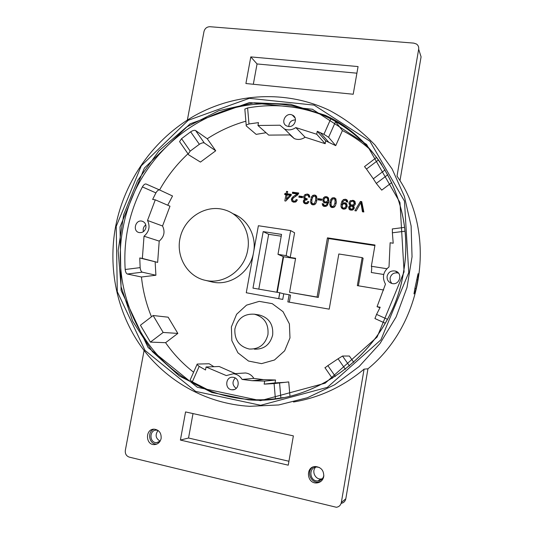 <?xml version="1.0" encoding="UTF-8"?>
<svg xmlns="http://www.w3.org/2000/svg" width="534" height="534" viewBox="0 0 534 534"><rect width="100%" height="100%" fill="white"/><g stroke="black" fill="none" stroke-linecap="round" stroke-linejoin="round"><path stroke-width="0.8" d="M289.982 337.915L289.401 323.924L283.047 311.696L272.253 303.659L259.224 301.356L246.528 305.154L236.615 314.266L231.389 326.901L231.843 340.639L237.924 352.814L248.504 361.044L261.547 363.634L274.463 360.003L284.642 350.818L289.982 337.915M258.87 314.913L259.27 314.98C269.023 317.737 273.488 324.425 272.66 335.045C270.03 344.764 263.929 349.47 254.344 349.169M267.948 334.644C268.796 323.811 264.257 316.996 254.338 314.192C244.005 313.612 237.517 318.571 234.867 329.057C234.399 339.891 239.212 346.553 249.298 349.042C259.05 349.343 265.271 344.543 267.948 334.644M281.218 236.215L268.655 234.299L263.182 231.602L281.545 234.393L277.98 254.351L286.157 255.653L290.629 230.575L294.594 232.784L290.216 257.428L295.602 258.282L289.568 292.325L317.062 297.051L327.435 237.85L374.995 245.019L371.35 266.266L386.85 268.715M385.061 169.919L373.319 178.803L376.296 183.422L381.723 190.137L391.762 182.581M330.766 118.888L323.924 134.314L317.249 131.284L316.722 134.254L295.823 127.579C292.151 130.056 288.387 130.536 284.515 129.021L280.003 125.223L257.949 125.483L268.715 135.115L289.915 134.928L294.261 138.586C297.979 140.055 301.597 139.601 305.114 137.238L325.199 143.699L325.7 140.856L335.732 145.642L342.414 130.583C352.487 135.743 361.805 142.151 370.376 149.814M266.039 132.719L256.153 134.368L246.167 125.837L246.201 125.036L248.977 123.948L247.609 107.955C273.728 103.262 299.274 105.859 324.251 115.738M180.165 142.485L179.571 141.623L181.567 138.673L190.645 131.825L199.356 144.287L190.197 151.109L188.168 154.046L188.509 154.733L200.457 162.082L215.723 150.782L207.259 138.753C219.254 130.943 232.123 125.096 245.867 121.205M159.579 189.95C167.182 176.407 176.647 164.352 187.988 153.792M151.469 316.789C146.223 304.026 142.892 290.763 141.463 277.006L127.346 274.029C126.218 273.548 125.503 272.04 125.19 269.496C123.321 240.44 129.054 212.912 142.391 186.913L155.908 192.887C157.23 190.685 158.458 189.71 159.593 189.957L172.529 195.985L167.723 205.216M139.761 257.969L157.643 262.401L159.205 241.101C164.172 236.816 165.28 231.776 162.543 225.989L169.986 206.197L155.287 199.829L147.517 220.462C150.348 226.489 149.186 231.736 144.026 236.208L142.358 258.409L139.761 257.969L140.148 267.621L125.19 269.496M155.14 261.974L155.908 275.237L141.463 277.006M153.131 315.514L163.164 332.448L150.421 342.114L140.429 325.219L153.131 315.514L168.143 317.189L177.842 333.423L165.587 342.688C173.403 353.935 182.741 363.781 193.595 372.218M210.556 391.135L192.333 381.843L199.189 366.364L196.986 364.575L197.186 364.068L209.181 363.761L213.88 366.698M235.334 373.62L219.2 366.504L206.064 366.978L226.316 375.582L233.378 373.747C237.109 374.187 240.013 376.076 242.089 379.42L252.041 380.695L264.69 381.102L264.15 384.133L274.096 383.579L275.397 398.764M264.15 384.133L275.043 382.905L275.557 380.014L263.409 379.627L253.85 378.406C251.848 375.208 249.051 373.399 245.473 372.979L242.296 373.179M275.043 382.905L284.862 382.351M289.975 396.108L288.72 381.91L274.096 383.579M353.775 362.339L349.356 356.024L342.534 356.031L338.082 358.781L345.405 369.314M383.726 290.002L357.333 285.637L362.159 257.628L338.816 253.99L329.211 309.159L287.866 301.91L289.134 294.761L290.536 295.142L289.294 302.157M282.746 299.407L246.267 292.752L282.746 299.407L283.741 293.827L289.134 294.761M253.236 254.184C249.311 272.881 229.834 286.05 212.512 282.072L210.236 281.518M232.804 213.66C246.908 218.666 256.18 234.68 253.877 250.626M354.876 210.716L360.41 201.431L361.738 201.618L363.841 211.971L362.432 211.778L360.884 202.6L356.198 210.903L354.876 210.716M345.451 199.222L347.2 200.117L347.761 202.019L346.593 201.972L345.685 200.317L344.25 200.33L342.808 201.992L342.341 203.668L343.475 202.873L345.578 202.9L346.766 203.868L347.2 206.304L345.912 208.574L343.569 209.174L341.927 208.42L340.992 206.792L341.066 203.995L341.994 201.071L343.482 199.549L345.451 199.222L347.414 200.45M324.478 206.504L322.743 205.603L322.196 203.714L323.377 203.781L324.345 205.43L325.767 205.356L326.855 204.282L327.582 202.079L326.374 202.913L324.385 202.867L323.183 201.899L322.756 199.516L323.444 197.874L324.719 196.826L326.334 196.619L328.537 198.041L328.837 201.779L327.088 205.73L324.478 206.504M317.957 199.836L318.171 198.641L321.762 199.135L321.555 200.337L317.957 199.836M307.357 194.022L309.293 195.057L309.88 197.146L308.692 197.146L308.272 195.604L307.604 195.11L305.695 195.391L304.881 196.746L305.161 198.154L307.237 198.848L306.923 199.87L305.335 200.043L304.527 201.178L304.767 202.313L305.802 202.893L307.01 202.62L307.824 201.398L308.946 201.772L307.651 203.481L305.655 203.875L304.293 203.334L303.466 202.273L303.339 200.984L303.873 199.896L304.987 199.215L303.833 198.214L303.646 196.599L304.927 194.59L307.357 194.022L309.386 195.204M296.377 194.509L296.977 193.942L292.385 193.315L292.585 192.18L298.78 193.028L297.511 194.997L293.32 197.994L292.532 199.336L292.812 200.584L294 201.245L295.422 200.917L296.176 199.569L297.338 199.863L296.056 201.799L293.8 202.212L291.804 201.151L291.357 199.142L292.759 196.979L296.377 194.509L297.284 195.184M298.86 197.206L299.073 196.018L302.618 196.505L302.411 197.693L298.86 197.206M314.646 195.023L316.622 196.318L316.869 200.377L316.035 203.087L314.72 204.562L312.897 204.889L311.616 204.388L310.488 201.832L311.509 196.826L312.817 195.357L314.646 195.023L316.522 196.178M286.131 193.648L286.544 191.359L287.686 191.512L287.279 193.802L291.324 194.356L291.13 195.437L285.763 201.051L284.829 200.917L285.937 194.723L284.682 194.55L284.876 193.475L286.131 193.648L287.532 194.636L287.632 194.056M333.944 197.653L335.953 198.962L336.213 203.047L335.372 205.777L334.044 207.259L332.201 207.586L330.9 207.079L329.752 204.509L330.766 199.469L332.095 197.987L333.944 197.653L335.879 198.862M355.424 203.654L354.663 205.189L353.134 205.877L354.102 206.812L354.256 208.08L353.174 209.775L351.012 210.216L349.089 209.188L348.629 207.265L349.189 206.131L350.404 205.503L349.203 204.362L349.002 202.74L350.257 200.751L353.675 200.457L354.91 201.391L355.424 203.654M341.126 503.362C343.669 502.901 345.231 501.366 345.818 498.756L341.326 502.534C340.705 505.271 339.057 506.853 336.38 507.273L129.295 457.131C126.318 456.056 124.996 453.8 125.33 450.362L144.087 350.504M341.326 502.534L364.088 369.134L367.953 368.8C422.467 324.345 436.498 237.797 399.999 180.592L421.079 56.838L419.664 52.359M293.486 402.002C319.499 397.67 343.035 386.709 364.088 369.134M323.744 476.542C322.856 480.353 320.54 482.482 316.809 482.943C306.69 483.917 305.248 466.496 315.42 466.529C321.154 467.183 323.931 470.527 323.744 476.542M161.128 438.494C160.167 442.292 157.904 444.328 154.333 444.602C145.235 444.976 145.221 428.668 154.293 429.182C159.179 429.97 161.455 433.074 161.128 438.494M180.399 440.063L185.565 411.928L293.373 435.877L288.247 465.181L180.399 440.063L188.535 438.02L288.934 461.256M187.367 120.043L203.995 31.506C204.889 28.382 206.878 26.78 209.962 26.713L413.85 43.127L416.54 44.068C418.249 45.33 418.956 47.045 418.669 49.201L421.079 56.838M399.999 180.592L397.022 176.073L418.669 49.201M250.8 56.904L358.06 66.57L353.214 94.238L245.907 83.524L250.8 56.904L257.048 63.953L253.323 84.265M414.905 288.34L413.977 293.874C414.517 293.627 415.205 291.858 416.053 288.56L417.808 279.956C418.336 276.432 418.422 274.329 418.069 273.648L414.905 288.34M371.35 266.266C371.851 266.953 371.831 269.036 371.297 272.5L383.719 274.489M289.568 292.325L318.304 297.418L328.61 238.585L374.901 245.567M295.536 258.663L283.601 256.754L277.98 254.351M277.259 292.312L283.601 256.754M358.381 285.81L363.127 258.249L362.159 257.628M322.316 478.771L321.001 478.991C315.173 479.612 311.382 471.135 315.674 467.163M323.864 475.427L323.851 475.494C323.097 478.718 321.134 480.527 317.97 480.907C309.413 481.721 308.191 467.003 316.789 467.016L319.279 467.424M160.147 441.131C155.614 438.427 154.927 434.87 158.071 430.464M160.073 441.244L156.515 442.639C149.16 442.933 149.14 429.75 156.482 430.15L157.964 430.391M320.961 481.348L318.104 482.122C310.448 482.956 306.322 471.108 312.831 467.096M156.929 444.048L156.549 444.061C148.993 444.462 146.863 431.599 154.052 429.182M193.008 413.583L188.535 438.02M356.899 73.185L257.048 63.953M345.818 498.756L367.953 368.8M278.735 298.419L279.743 292.739L252.989 288.126L263.182 231.602M246.267 292.752L258.376 225.735L290.629 230.575M258.796 289.128L268.655 234.299M279.743 292.739L283.741 293.827M286.157 255.653L290.216 257.428M283.174 256.574L276.812 292.231M327.435 237.85L328.61 238.585M379.954 307.738L377.057 306.71L385.475 284.141C381.91 277.466 383.092 271.719 389.012 266.907L390.127 242.763L393.204 243.224L392.377 232.797L404.986 231.202M381.743 164.545C367.212 143.292 348.749 127.352 326.354 116.706C305.174 106.907 283.107 102.655 260.138 103.963C193.421 107.274 134.882 161.889 123.06 227.824C111.639 284.809 135.763 347.16 185.044 378.346C204.555 390.808 226.169 397.87 249.879 399.532C260.972 400.226 272.093 399.572 283.24 397.576M317.062 297.051L318.304 297.418M247.696 250.079C244.519 270.017 224.02 284.662 205.744 280.423C186.993 276.712 175.152 255.599 180.492 236.328C185.518 216.984 206.378 204.248 224.54 209.829C240.527 214.288 251.167 232.464 247.696 250.079M387.41 319.285L376.563 314.399L374.928 318.544L385.241 323.244M376.563 314.399L380.188 307.244L377.057 306.71M387.123 276.205C386.823 279.823 388.385 282.232 391.816 283.447C399.666 285.823 403.27 272.961 395.293 271.052C391.055 270.391 388.338 272.106 387.123 276.205M392.356 228.939L392.377 232.797M376.617 157.397L364.522 166.615L366.478 169.058L378.506 159.92M373.319 178.803L366.478 169.058M323.924 134.314L328.604 137.305L335.552 121.645L342.414 130.583M257.949 125.483L258.469 122.626L248.977 123.948M288.52 126.471C294.875 127.513 298.266 117.427 292.352 115.084C285.71 111.74 279.976 123.314 286.918 126.044L288.52 126.471M244.919 110.004L244.846 109.076L247.609 107.955M199.356 144.287C201.558 142.938 203.214 142.505 204.315 142.978L195.584 130.53L207.259 138.753M190.645 131.825C192.814 130.456 194.463 130.029 195.584 130.53M215.723 150.782L204.315 142.978M142.391 186.913C143.686 184.717 144.914 183.749 146.076 184.01L159.593 189.957M155.908 192.887L152.644 199.442L155.287 199.829M145.895 227.704C146.249 224.4 145.001 222.231 142.137 221.203C135.496 219.207 132.278 231.182 139.087 232.557C142.538 232.964 144.807 231.342 145.895 227.704M127.346 274.029L142.264 272.173C141.17 271.693 140.469 270.171 140.148 267.621M142.264 272.173L155.908 275.237M335.345 376.463L327.869 365.63L324.939 367.833M327.869 365.63L338.082 358.781M192.333 381.843L190.131 380.041L190.371 379.494M199.189 366.364L205.517 369.989L206.064 366.978M233.545 377.364L232.911 377.271C225.328 376.303 224.427 389.52 232.076 389.78C239.172 390.614 240.6 378.479 233.545 377.364M335.732 145.642L328.604 137.305M150.421 342.114L165.587 342.688M163.164 332.448L177.842 333.423M325.7 140.856L317.249 131.284M253.85 378.406L242.089 379.42M264.69 381.102L275.557 380.014M142.358 258.409L157.643 262.401M352.52 201.198L355.03 201.592M350.337 205.463L350.211 203.127M350.03 209.942L349.837 207.633M351.445 205.109L352.387 205.97L353.508 206.117M355.203 204.402L355.13 203.407L354.062 202.299M351.058 209.381L352.347 210.149M354.049 208.727L353.388 207.319M333.93 198.681L335.065 198.635M331.481 207.399L330.933 204.228M332.448 206.812L333.456 207.506M336.327 202.293L336.12 200.584L334.871 199.402M286.204 194.903L286.284 194.463L287.532 194.636M286.531 200.25L286.671 199.442M287.279 193.802L288.667 194.79L291.184 195.137M314.72 196.071L315.881 196.011M310.821 203.347L312.083 204.288L311.749 202.379M313.331 204.222L314.172 204.796M317.069 198.761L316.916 197.947L315.494 196.659M300.328 197.406L300.402 196.999L302.484 197.286M293.153 202.066L292.705 200.397M294.267 201.632L295.209 202.159M293.894 193.515L293.947 193.181L298.506 193.809M307.404 195.05L308.639 195.017M305.321 199.462L304.934 197.693M303.466 202.273L304.767 203.22L304.634 202.066M306.102 203.3L306.923 203.801M306.496 199.175L307.003 199.616M309.82 197.146L308.939 196.125M319.312 200.023L319.385 199.616L321.628 199.923M323.818 206.344L323.551 204.662M326.401 197.647L328.403 197.86M323.183 201.899L324.372 202.847L323.944 200.53M324.859 205.837L325.807 206.444M328.136 202.533L328.891 201.158L328.837 199.95L328.27 199.002L326.181 197.6L324.799 198.034L323.971 199.609L324.218 201.265L326.481 202.86M325.426 202.246L326.354 202.913M345.378 200.23L346.513 200.197M342.608 208.887L342.08 207.719L342.414 203.734M344.67 203.788L346.793 203.915M347.48 202.012L347.08 201.485M347.053 206.872L346.099 204.862M343.455 208.273L344.917 209.088M361.118 202.84L361.912 202.473M363.26 211.891L361.852 203.561L360.884 202.6M352.387 208.948L353.021 207.953L352.774 206.751L351.692 206.151L350.484 206.431L349.85 207.439L350.765 209.114L352.387 208.948L353.241 209.715M351.172 209.228L352.2 210.142M352.774 206.751L353.788 207.686M353.021 207.953L354.002 208.841M353.395 204.809L354.189 203.481L353.528 201.605L352.547 201.205L351.032 201.565L350.231 202.893L350.551 204.409L351.359 205.029L353.395 204.809L354.182 205.543M351.893 205.176L352.914 206.117M353.802 201.865L354.543 202.573M354.122 202.453L355.13 203.407M354.189 203.481L355.197 204.429M352.727 200.217L353.748 201.191M350.257 200.751L351.085 201.532M349.002 202.74L350.044 203.694M349.203 204.362L350.237 205.31M350.404 205.503L351.125 206.157M349.189 206.131L350.044 206.905M348.629 207.265L349.67 208.193M349.089 209.188L349.803 209.815M333.81 206.084L334.998 202.88L334.998 199.616L334.117 198.748L332.261 199.242L331.147 202.353L331.147 205.617L332.061 206.498L333.81 206.084L334.651 206.778M332.388 206.598L333.49 207.492M334.998 199.616L336.12 200.584M334.998 202.88L336.066 203.788M332.095 197.987L332.962 198.741M330.766 199.469L331.694 200.25M329.939 202.179L331.02 203.08M329.752 204.509L330.9 205.45M330.092 206.037L331.247 206.965M290.002 195.284L287.085 194.877L286.311 199.195L290.002 195.284L290.763 195.818M286.311 199.195L287.052 199.703M286.544 191.359L287.579 192.1M284.876 193.475L286.284 194.463M285.937 194.723L286.978 195.451M314.493 203.394L315.674 200.21L315.681 196.966L314.793 196.098L312.984 196.605L311.876 199.689L311.863 202.933L313.084 203.908L314.493 203.394L315.354 204.048M313.084 203.908L314.239 204.769M315.681 196.966L316.916 197.947M315.674 200.21L316.742 201.044M312.817 195.357L313.732 196.078M311.509 196.826L312.443 197.553M310.681 199.522L311.756 200.343M310.488 201.832L311.756 202.78M299.073 196.018L300.402 196.999M296.977 193.942L297.899 194.623M292.759 196.979L293.713 197.66M291.791 198.047L292.759 198.728M291.357 199.142L292.532 199.963M291.804 201.151L293.113 202.052M296.176 199.569L297.191 200.297M295.422 200.917L296.337 201.558M294 201.245L295.282 202.139M292.585 192.18L293.947 193.181M304.927 194.59L305.849 195.297M303.646 196.599L304.881 197.533M303.833 198.214L305.134 199.182M304.987 199.215L305.862 199.863M303.873 199.896L304.754 200.544M303.339 200.984L304.547 201.865M307.824 201.398L308.792 202.119M307.01 202.62L307.904 203.274M305.802 202.893L307.003 203.774M306.396 198.868L307.07 199.382M308.272 195.604L309.546 196.592M318.171 198.641L319.385 199.616M325.446 202.032L326.901 201.638L327.522 202.139M326.901 201.638L327.729 200.197L327.676 198.982L328.837 199.95M327.676 198.982L327.102 198.027M327.729 200.197L328.891 201.158M322.743 205.603L323.564 206.244M326.334 196.619L327.502 197.6M324.719 196.826L325.667 197.613M323.444 197.874L324.325 198.601M322.756 199.516L323.938 200.47M327.582 202.079L328.597 202.913M326.855 204.282L327.682 204.943M325.767 205.356L326.634 206.044M324.725 205.537L325.86 206.431M322.196 203.714L323.39 204.656M343.596 208.16L345.091 207.699L345.979 206.091L345.685 204.495L344.403 203.721L342.941 204.121L342.127 205.657L342.387 207.372L344.67 209.081M345.685 204.495L346.74 205.443M345.979 206.091L347.013 207.005M345.091 207.699L345.999 208.487M343.482 199.549L344.317 200.303M341.994 201.071L342.875 201.859M341.066 203.995L342.154 204.936M340.992 206.792L342.08 207.719M344.877 202.706L345.945 203.661M343.475 202.873L344.443 203.734M342.341 203.668L342.901 204.162M346.246 200.717L347.3 201.685M360.41 201.431L361.378 202.399M295.823 127.579L305.114 137.238M147.517 220.462L162.543 225.989M159.205 241.101L144.026 236.208M325.199 143.699L316.722 134.254M278.808 298.439L279.823 292.759M288.76 126.491C289.061 122.266 291.31 120.063 295.502 119.883M236.182 388.392C232.297 385.274 231.983 381.81 235.24 378.005M391.762 283.434L390.274 280.937L390.08 278.04C391.262 274.035 393.925 272.353 398.07 273.007L398.511 273.154M143.426 231.643C142.772 228.892 143.559 226.63 145.775 224.861M416.68 279.776L417.808 279.956M416.053 288.56L414.891 288.373M404.078 271.879L399.973 202.526L366.584 144.427L312.423 109.25L249.498 102.548L190.051 123.848L144.414 168.036L120.037 226.923L121.098 290.443L148.098 347.527L197.34 387.27L260.505 400.674L325.179 383.185L377.104 337.034L404.078 271.879M403.53 271.839C392.183 347.727 318.651 406.06 248.243 399.806L211.871 392.497L179.264 375.956L152.377 351.606L132.672 321.228L121.105 286.838L118.127 250.553L123.761 214.468L137.598 180.626L158.865 150.935L186.413 127.125L218.766 110.692L254.104 102.802L290.349 104.237L325.199 115.251C379.981 139.928 415.319 206.424 403.53 271.839M116.232 226.323L141.296 165.774L188.202 120.304L249.345 98.323L314.132 105.125L369.975 141.276L404.465 201.111L408.744 272.62L380.929 339.811L327.355 387.364L260.679 405.299L195.631 391.395L145.001 350.404L117.286 291.644L116.232 226.323M376.296 183.422L387.797 174.731M190.197 151.109L181.567 138.673M349.51 366.024L342.534 356.031M280.871 397.984L279.569 382.958M294.835 195.537L295.783 196.225M361.118 204.282L362.085 205.23M249.625 406.314L278.708 404.959L307.43 397.73L334.631 384.774L359.168 366.484L379.981 343.549L396.161 316.876L406.995 287.559L412.041 256.841L411.127 226.016L404.371 196.352L392.15 169.024L375.068 145.074C361.558 131.01 346.399 119.469 329.598 110.451C286.611 89.932 235.634 92.836 194.837 115.578C154.112 138.606 124.676 180.138 115.658 226.256C107.788 267.975 116.799 312.337 141.283 346.733C165.954 380.902 205.85 403.771 249.625 406.314M259.27 314.98L254.338 314.192M317.97 480.907L321.001 478.991M156.515 442.639L158.885 442.065M316.809 482.943L318.104 482.122M154.333 444.602L156.549 444.061M326.354 116.706L325.199 115.251C379.948 139.868 415.379 206.338 403.577 271.826C392.23 347.801 318.584 406.1 248.243 399.806L249.879 399.532M374.928 318.544L385.254 323.217M404.565 227.377L392.256 228.946M244.839 109.076L246.194 125.029M179.571 141.63L188.162 154.039M324.926 367.626L332.328 378.379M196.979 364.575L190.131 380.041M328.67 142.157L320.34 132.626M233.378 373.747L245.473 372.979M263.409 379.627L252.041 380.695M351.793 210.036L350.765 209.114M352.387 205.97L351.359 205.029M354.683 201.431L353.675 200.457M333.196 207.426L332.061 206.498M335.839 198.848L334.718 197.867M314.032 204.749L312.784 203.808M316.442 196.071L315.387 195.224M294.901 202.072L293.54 201.124M309.36 195.17L308.151 194.229M306.696 203.734L305.408 202.793M307.017 199.562L305.922 198.748M326.181 202.86L325.006 201.905M328.317 197.827L327.148 196.846M325.533 206.364L324.345 205.43M344.27 208.968L343.195 208.046M347.287 200.397L346.232 199.422M346.639 203.854L345.578 202.9M284.515 129.021L294.261 138.586M212.512 282.072L205.744 280.423M232.076 389.78L234.166 389.526M142.137 221.203L143.005 221.517M292.352 115.084L295.148 118.101M395.293 271.052L398.07 273.007"/></g></svg>
